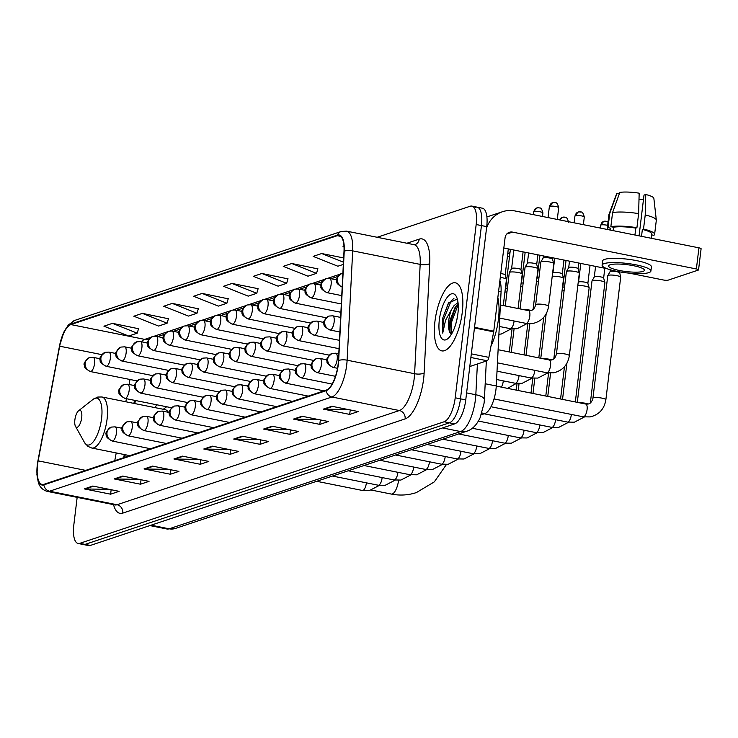 <?xml version="1.0" encoding="UTF-8"?>
<svg xmlns="http://www.w3.org/2000/svg" width="738" height="738" viewBox="0 0 738 738"><rect width="100%" height="100%" fill="white"/><g stroke="black" fill="none" stroke-linecap="round" stroke-linejoin="round"><path stroke-width="1.11" d="M156.77 404.784A38.311 14.105 -78.7 0 0 154.971 407.616M499.875 280.754A21.688 7.98 101.3 0 1 501.065 291.768L496.268 385.974A21.688 7.98 101.3 0 1 495.945 389.599A21.688 7.98 101.3 0 1 484.857 413.575L481.333 414.756M135.395 400.503L134.823 403.575M125.211 454.737L124.722 457.348M77.158 497.384L73.809 525.059A21.688 7.98 -78.7 0 0 78.09 543.472L88.634 545.585A21.688 7.98 -78.7 0 0 90.34 545.447L454.654 423.889A21.688 7.98 -78.7 0 0 465.752 399.904L486.72 226.631A21.688 7.98 -78.7 0 0 482.44 208.217L477.172 207.157A21.688 7.98 -78.7 0 0 475.466 207.295M78.09 543.472A21.688 7.98 -78.7 0 0 79.796 543.334L444.11 421.767A21.688 7.98 -78.7 0 0 455.208 397.791L476.176 224.518L481.444 225.579A21.688 7.98 -78.7 0 0 477.172 207.157A21.688 7.98 -78.7 0 1 481.444 225.579L460.475 398.843L481.444 225.579L486.72 226.631M444.11 421.767L449.377 422.828A21.688 7.98 -78.7 0 0 460.475 398.843A21.688 7.98 -78.7 0 1 449.377 422.828L85.064 544.395L449.377 422.828L454.654 423.889M83.357 544.524A21.688 7.98 -78.7 0 0 85.064 544.395A21.688 7.98 -78.7 0 1 83.357 544.524M462.274 312.294A34.695 12.777 -78.7 0 0 455.429 282.829A34.695 12.777 -78.7 0 0 434.95 321.408A34.695 12.777 -78.7 0 0 441.785 350.873A34.695 12.777 -78.7 0 0 462.274 312.294A34.695 12.777 -78.7 0 0 455.429 282.829A34.695 12.777 -78.7 0 0 434.95 321.408A34.695 12.777 -78.7 0 0 441.785 350.873A34.695 12.777 -78.7 0 0 462.274 312.294M338.096 364.517A23.136 8.515 101.3 0 1 326.261 390.098L43.911 484.312A23.136 8.515 101.3 0 1 42.094 484.451A23.136 8.515 101.3 0 1 38.145 460.853L59.677 346.196A23.136 8.515 101.3 0 1 70.903 324.582L337.284 235.69A23.136 8.515 101.3 0 1 339.102 235.542A23.136 8.515 101.3 0 1 344 251.317L338.428 360.651A23.136 8.515 101.3 0 1 338.096 364.517M338.318 364.443A23.708 8.727 -78.7 0 0 338.668 360.476L344.24 251.151A23.708 8.727 -78.7 0 0 337.358 235.127L70.968 324.01A23.708 8.727 -78.7 0 0 59.464 346.168L37.933 460.826A23.708 8.727 -78.7 0 0 43.846 484.875L326.187 390.66A23.708 8.727 -78.7 0 0 338.318 364.443M108.883 489.276L85.174 488.999A5.784 5.258 -108.5 0 1 84.252 488.897L110.617 494.183L119.15 491.333L92.794 486.047L84.252 488.897M111.152 489.728L110.617 494.183M138.762 479.303L115.063 479.027A5.784 5.258 -108.5 0 1 114.141 478.925L140.497 484.211L149.039 481.36L122.674 476.075L114.141 478.925M141.041 479.755L140.497 484.211M168.651 469.331L144.952 469.045A5.784 5.258 -108.5 0 1 144.021 468.953L170.386 474.239L178.919 471.388L152.563 466.102L144.021 468.953M170.921 469.783L170.386 474.239M198.54 459.359L174.832 459.073A5.784 5.258 -108.5 0 1 173.91 458.981L200.266 464.267L208.808 461.416L182.443 456.13L173.91 458.981M200.81 459.811L200.266 464.267M347.967 409.498L324.259 409.212A5.784 5.258 -108.5 0 1 323.336 409.12L349.692 414.405L358.234 411.555L331.869 406.269L323.336 409.12M350.236 409.95L349.692 414.405M318.078 419.47L294.379 419.184A5.784 5.258 -108.5 0 1 293.447 419.092L319.812 424.378L328.345 421.527L301.99 416.241L293.447 419.092M320.347 419.922L319.812 424.378M288.189 429.442L264.49 429.156A5.784 5.258 -108.5 0 1 263.567 429.064L289.923 434.35L298.466 431.499L272.101 426.213L263.567 429.064M290.468 429.894L289.923 434.35M258.309 439.414L234.601 439.128A5.784 5.258 -108.5 0 1 233.678 439.036L260.044 444.322L268.577 441.472L242.221 436.186L233.678 439.036M260.579 439.866L260.044 444.322M228.42 449.387L204.721 449.101A5.784 5.258 -108.5 0 1 203.789 449.008L230.155 454.294L238.697 451.444L212.332 446.158L203.789 449.008M230.69 449.839L230.155 454.294M476.176 224.518A21.688 7.98 -78.7 0 0 471.896 206.105A21.688 7.98 -78.7 0 0 470.189 206.234L377.164 237.276M198.301 308.779L172.249 303.392L163.716 306.242L188.448 316.085L196.991 313.244L198.347 308.632M168.421 318.751L142.369 313.364L133.827 316.215L158.559 326.058L167.102 323.216L168.467 318.604M138.532 328.724L112.48 323.336L103.938 326.187L128.68 336.03L137.213 333.189L138.578 328.576M287.958 278.863L261.907 273.475L253.365 276.326L278.106 286.169L286.639 283.327L288.005 278.715M317.847 268.89L291.796 263.503L283.254 266.353L307.986 276.196L316.528 273.355L317.894 268.743M343.668 257.94L321.676 253.531L313.143 256.381L337.875 266.224L343.336 264.407M343.973 246.095L343.022 246.409L344.019 246.806M228.19 298.807L202.138 293.42L193.596 296.27L218.337 306.113L226.87 303.272L228.236 298.659M232.018 283.447L223.485 286.298L248.217 296.141L256.759 293.3L258.125 288.687L232.018 283.447L256.759 293.3M261.907 273.475L286.639 283.327M291.796 263.503L316.528 273.355M321.676 253.531L343.447 262.202M202.138 293.42L226.87 303.272M172.249 303.392L196.991 313.244M142.369 313.364L167.102 323.216M112.48 323.336L137.213 333.189M490.991 346.076A36.144 13.302 -78.7 0 0 498.427 319.24A36.144 13.302 -78.7 0 0 497.827 297.654M455.863 323.696L457.329 317.432M457.311 298.982L448.353 303.281L442.44 318.862L442.726 333.115L445.586 320.191L451.508 309.591A16.337 6.015 -78.7 0 0 448.769 320.32A16.337 6.015 -78.7 0 0 449.534 331.611L449.368 330.864M451.508 309.591L454.11 305.55L458.021 302.562M451.305 334.471L449.534 331.611L449.922 320.55L454.949 307.709L458.169 304.019M457.892 313.761A23.57 8.671 -78.7 0 0 456.232 296.307A23.57 8.671 -78.7 0 0 446.813 297.884A23.57 8.671 -78.7 0 0 439.331 319.951A23.57 8.671 -78.7 0 0 447.726 338.742A23.57 8.671 -78.7 0 0 457.892 313.761M442.726 333.115L443.261 320.264L451.019 301.159L454.027 298.189M451.01 334.286L451.628 321.934L458.206 304.508M442.44 318.862L448.584 302.94M449.793 332.451L450.577 321.731L455.973 306.261M469.783 366.537L487.117 360.753L470.881 357.496M486.508 228.337A28.92 26.31 -108.5 0 1 502.504 211.723A28.92 26.31 -108.5 0 1 515.069 210.976L698.932 247.839A3.616 0.692 6.9 0 1 701.1 248.743L698.545 269.877A3.616 0.692 -173.1 0 0 696.377 268.964L512.504 232.11A7.232 6.577 71.5 0 0 509.368 232.295A7.232 6.577 71.5 0 0 505.069 237.83L493.768 331.196A3.616 1.328 101.3 0 1 493.667 331.823L488.87 357.376A3.616 1.328 101.3 0 1 487.117 360.753M629.21 273.134L663.361 279.988A3.616 0.692 -173.1 0 0 668.084 280.172L698.249 270.099A3.616 0.692 -173.1 0 0 698.545 269.877M606.996 268.687L503.833 248.005M642.982 271.409A18.072 3.469 -173.1 0 0 644.449 270.274A18.072 3.469 -173.1 0 0 630.344 265.145A18.072 3.469 -173.1 0 0 610.031 264.804A18.072 3.469 -173.1 0 0 608.564 265.938A18.072 3.469 -173.1 0 0 622.669 271.067A18.072 3.469 -173.1 0 0 642.982 271.409M651.645 234.868L653.859 235.311A23.856 4.576 -173.1 0 0 654.615 234.343L656.322 220.256A23.856 4.576 -173.1 0 0 656.322 220.044L653.859 198.356A18.791 3.607 -173.1 0 0 645.759 194.5L644.006 195.081L639.071 235.837M619.293 193.836L616.959 193.365L609.717 213.559L608.02 227.645L610.686 228.18L610.455 230.099M610.686 228.18A20.968 4.022 -173.1 0 0 610.123 228.964L609.994 230.007M650.907 271.058L651.414 266.833A24.575 4.714 -173.1 0 0 632.235 259.85A24.575 4.714 -173.1 0 0 604.606 259.389A24.575 4.714 -173.1 0 0 602.614 260.929L602.107 265.154A24.575 4.714 -173.1 0 0 621.285 272.137A24.575 4.714 -173.1 0 0 648.914 272.599A24.575 4.714 -173.1 0 0 650.907 271.058A24.575 4.714 -173.1 0 0 631.719 264.075A24.575 4.714 -173.1 0 0 604.099 263.614A24.575 4.714 -173.1 0 0 602.107 265.154M613.536 227.23L610.861 226.695L612.568 212.609L619.809 192.415A18.791 3.607 -173.1 0 1 639.163 193.181L638.628 213.633L636.922 227.719L635.769 228.107A20.968 4.022 -173.1 0 0 613.536 227.23L613.121 230.634M636.922 227.719A23.856 4.576 -173.1 0 0 610.861 226.695M608.02 227.645A23.856 4.576 -173.1 0 0 607.254 228.614A23.856 4.576 -173.1 0 0 607.577 229.518M638.628 213.633A23.856 4.576 -173.1 0 0 612.568 212.609M609.717 213.559A23.856 4.576 -173.1 0 0 609.007 214.324A23.856 4.576 -173.1 0 0 608.961 214.527L607.254 228.614M616.959 193.365A18.791 3.607 -173.1 0 0 616.581 193.845L609.007 214.324M639.007 199.398A14.456 2.768 -173.1 0 0 643.471 199.509M651.23 238.273L651.746 234.001A20.968 4.022 -173.1 0 0 642.364 229.426L643.518 229.038L645.224 214.952L645.759 194.5M641.525 236.326L642.364 229.426M635.769 228.107L634.938 235.007M654.615 234.343A23.856 4.576 -173.1 0 0 643.518 229.038M656.322 220.044A23.856 4.576 -173.1 0 0 645.224 214.952M74.87 419.922A8.671 3.192 -78.7 0 0 75.488 426.343A8.671 3.192 -78.7 0 0 78.957 425.761A8.671 3.192 -78.7 0 0 81.706 417.643A8.671 3.192 -78.7 0 0 78.615 410.725A8.671 3.192 -78.7 0 0 74.87 419.922M168.31 412.274A26.024 9.585 -78.7 0 0 165.127 409.645L101.955 396.989L97.785 397.044L93.071 399.359A23.911 8.801 -78.7 0 1 101.586 418.428A23.911 8.801 -78.7 0 1 94.003 440.807A23.911 8.801 -78.7 0 1 84.446 442.413L75.488 426.343M592.937 398.206L607.761 275.717A6.504 1.245 6.9 0 1 607.798 275.625A6.504 1.245 6.9 0 1 608.287 275.311A6.504 1.245 6.9 0 1 616.784 275.643A6.504 1.245 6.9 0 1 620.667 277.184A6.504 1.245 6.9 0 1 620.676 277.285L605.861 399.775C604.321 409.055 599.072 414.765 590.132 416.915L583.232 416.813A6.504 2.398 -78.7 0 0 583.583 416.813A6.504 2.398 -78.7 0 0 587.079 409.581A6.504 2.398 -78.7 0 0 585.788 404.055L587.928 404.092C590.354 403.631 592.024 401.675 592.937 398.206A6.504 1.245 6.9 0 1 593.463 397.8A6.504 1.245 6.9 0 1 593.638 397.745A6.504 1.245 6.9 0 1 600.981 397.957A6.504 1.245 6.9 0 1 605.861 399.775M610.068 271.713A4.696 0.904 6.9 0 1 610.095 271.639A4.696 0.904 6.9 0 1 610.446 271.418A4.696 0.904 6.9 0 1 616.581 271.658A4.696 0.904 6.9 0 1 619.394 272.765A4.696 0.904 6.9 0 1 619.394 272.839M577.31 402.358L591.996 280.984A6.504 1.245 6.9 0 1 592.024 280.883A6.504 1.245 6.9 0 1 592.522 280.578A6.504 1.245 6.9 0 1 601.018 280.91A6.504 1.245 6.9 0 1 604.902 282.442A6.504 1.245 6.9 0 1 604.911 282.543L590.326 403.049M594.302 276.971A4.696 0.904 6.9 0 1 594.321 276.898A4.696 0.904 6.9 0 1 594.68 276.676A4.696 0.904 6.9 0 1 600.815 276.916A4.696 0.904 6.9 0 1 603.619 278.023A4.696 0.904 6.9 0 1 603.629 278.106L604.819 268.245M578.527 282.23A4.696 0.904 6.9 0 1 578.555 282.165A4.696 0.904 6.9 0 1 578.915 281.944A4.696 0.904 6.9 0 1 585.05 282.184A4.696 0.904 6.9 0 1 587.854 283.291A4.696 0.904 6.9 0 1 587.863 283.364L590.049 265.283M577.817 285.634A6.504 1.245 6.9 0 1 585.243 286.169A6.504 1.245 6.9 0 1 589.136 287.7A6.504 1.245 6.9 0 1 589.145 287.811L575.326 401.961M562.762 287.497A4.696 0.904 6.9 0 1 562.79 287.423A4.696 0.904 6.9 0 1 563.14 287.202A4.696 0.904 6.9 0 1 564.542 287.008M562.042 290.892A6.504 1.245 6.9 0 1 564.081 290.827M556.415 354.12L566.397 271.639A6.504 1.245 6.9 0 1 566.433 271.538A6.504 1.245 6.9 0 1 575.419 271.566A6.504 1.245 6.9 0 1 579.312 273.097A6.504 1.245 6.9 0 1 579.321 273.198L569.339 355.679C567.799 364.959 562.55 370.679 553.611 372.828L546.71 372.727A6.504 2.398 -78.7 0 0 547.061 372.727A6.504 2.398 -78.7 0 0 550.557 365.494A6.504 2.398 -78.7 0 0 549.275 359.969L551.406 360.006C553.832 359.544 555.502 357.579 556.415 354.12A6.504 1.245 6.9 0 1 557.116 353.659A6.504 1.245 6.9 0 1 565.437 354.046A6.504 1.245 6.9 0 1 569.339 355.679M568.703 267.626A4.696 0.904 6.9 0 1 568.73 267.562A4.696 0.904 6.9 0 1 569.09 267.341A4.696 0.904 6.9 0 1 575.216 267.58A4.696 0.904 6.9 0 1 578.029 268.687A4.696 0.904 6.9 0 1 578.038 268.761M552.218 276.289A6.504 1.245 6.9 0 1 559.653 276.824A6.504 1.245 6.9 0 1 563.537 278.364A6.504 1.245 6.9 0 1 563.546 278.466L553.804 358.963M554.718 258.208L552.937 272.857A4.696 0.904 6.9 0 1 552.965 272.82A4.696 0.904 6.9 0 1 553.315 272.599A4.696 0.904 6.9 0 1 559.45 272.839A4.696 0.904 6.9 0 1 562.264 273.946A4.696 0.904 6.9 0 1 562.264 274.019M536.452 281.547A6.504 1.245 6.9 0 1 538.482 281.482M539.939 255.237L537.172 278.115A4.696 0.904 6.9 0 1 537.19 278.078A4.696 0.904 6.9 0 1 537.55 277.857A4.696 0.904 6.9 0 1 538.943 277.673M520.687 286.814A6.504 1.245 6.9 0 1 522.716 286.75M525.17 252.276L521.406 283.383A4.696 0.904 6.9 0 1 521.425 283.346A4.696 0.904 6.9 0 1 521.784 283.124A4.696 0.904 6.9 0 1 523.177 282.931M504.912 292.073A6.504 1.245 6.9 0 1 506.951 292.008M505.631 288.678A4.696 0.904 6.9 0 1 505.659 288.604A4.696 0.904 6.9 0 1 506.01 288.383A4.696 0.904 6.9 0 1 507.412 288.189M535.668 304.766L540.834 262.082A6.504 1.245 6.9 0 1 540.862 261.99A6.504 1.245 6.9 0 1 549.847 262.008A6.504 1.245 6.9 0 1 553.74 263.549A6.504 1.245 6.9 0 1 553.749 263.651L548.583 306.335C547.043 315.615 541.803 321.325 532.854 323.475L525.963 323.373A6.504 2.398 -78.7 0 0 526.314 323.373A6.504 2.398 -78.7 0 0 529.801 316.141A6.504 2.398 -78.7 0 0 528.519 310.615L530.65 310.652C533.076 310.191 534.746 308.235 535.668 304.766A6.504 1.245 6.9 0 1 536.369 304.314A6.504 1.245 6.9 0 1 544.681 304.693A6.504 1.245 6.9 0 1 548.583 306.335M543.131 258.079A4.696 0.904 6.9 0 1 543.159 258.005A4.696 0.904 6.9 0 1 543.519 257.783A4.696 0.904 6.9 0 1 549.653 258.023A4.696 0.904 6.9 0 1 552.458 259.13A4.696 0.904 6.9 0 1 552.467 259.204M520.032 308.918L525.059 267.35A6.504 1.245 6.9 0 1 525.096 267.248A6.504 1.245 6.9 0 1 534.081 267.276A6.504 1.245 6.9 0 1 537.974 268.807A6.504 1.245 6.9 0 1 537.984 268.909L533.057 309.609M527.366 263.337A4.696 0.904 6.9 0 1 527.393 263.263A4.696 0.904 6.9 0 1 527.753 263.042A4.696 0.904 6.9 0 1 533.878 263.281A4.696 0.904 6.9 0 1 536.692 264.389A4.696 0.904 6.9 0 1 536.701 264.472M505.262 305.956L509.294 272.608A6.504 1.245 6.9 0 1 509.331 272.506A6.504 1.245 6.9 0 1 518.316 272.534A6.504 1.245 6.9 0 1 522.2 274.066A6.504 1.245 6.9 0 1 522.209 274.176L518.058 308.521M513.851 250.007L511.6 268.567A4.696 0.904 6.9 0 1 511.628 268.531A4.696 0.904 6.9 0 1 511.978 268.309A4.696 0.904 6.9 0 1 518.113 268.549A4.696 0.904 6.9 0 1 520.927 269.656A4.696 0.904 6.9 0 1 520.927 269.73M500.272 277.433A6.504 1.245 6.9 0 1 502.55 277.802A6.504 1.245 6.9 0 1 506.434 279.333A6.504 1.245 6.9 0 1 506.443 279.434L503.279 305.56M500.742 273.549A4.696 0.904 6.9 0 1 502.347 273.807A4.696 0.904 6.9 0 1 505.152 274.914A4.696 0.904 6.9 0 1 505.161 274.988M485.18 383.751L496.268 385.974M481.932 412.994L484.857 413.575M498.602 291.279L501.065 291.768M151.078 525.179L169.159 528.805A14.456 13.155 71.5 0 0 175.441 528.436L166.889 528.989A28.92 10.646 -78.7 0 0 169.159 528.805L460.613 431.555A28.92 10.646 -78.7 0 0 475.41 399.581A28.92 10.646 -78.7 0 0 475.825 394.747L466.601 392.893M442.532 427.929L460.613 431.555A14.456 13.155 71.5 0 0 466.896 431.186L175.441 528.436M465.752 399.904L455.208 397.791M90.34 545.447L79.796 543.334M486.342 361.011L484.368 399.802A14.456 5.018 -177.1 0 0 475.825 394.747L477.394 364M122.785 513.113A7.232 6.577 71.5 0 0 117.047 504.746L399.387 410.531A28.92 10.646 -78.7 0 0 414.184 378.557A28.92 10.646 -78.7 0 0 414.599 373.723L420.171 264.389A28.92 10.646 -78.7 0 0 414.055 244.675L414.922 244.665A7.232 6.577 71.5 0 0 419.221 239.13A36.144 13.302 101.3 0 1 429.719 263.558L424.138 372.884A36.144 13.302 101.3 0 1 405.125 418.898L122.785 513.113A36.144 13.302 101.3 0 1 113.532 504.672M114.768 504.921A28.92 10.646 -78.7 0 0 117.047 504.746L49.557 491.213A28.92 10.646 101.3 0 1 47.287 491.397L115.349 504.995M337.358 235.127A7.232 6.577 71.5 0 1 341.15 231.511L346.565 231.142A28.92 10.646 101.3 0 1 352.69 250.865L347.118 360.19A28.92 10.646 101.3 0 1 346.694 365.024A28.92 10.646 101.3 0 1 331.906 396.998A7.232 6.577 -108.5 0 1 326.187 390.66M338.668 360.476A7.232 2.509 -177.1 0 1 347.118 360.19L414.599 373.723A7.232 2.509 2.9 0 0 424.138 372.884M70.968 324.01A7.232 6.577 -108.5 0 1 74.769 320.393L68.366 324.941L64.095 331.602L59.455 346.214M59.464 346.168L37.924 460.872M429.719 263.558A7.232 2.509 2.9 0 1 420.171 264.389L352.69 250.865A7.232 2.509 -177.1 0 0 344.24 251.151M43.846 484.875A7.232 6.577 71.5 0 0 49.557 491.213L331.906 396.998L399.387 410.531A7.232 6.577 71.5 0 1 405.125 418.898M406.906 243.236L419.221 239.13M70.903 324.582L144.713 339.379A23.136 8.515 -78.7 0 0 141.428 341.777M59.677 346.196L101.881 354.655M38.145 460.853L85.673 470.383M130.017 379.498L129.076 384.489M126.41 398.695L125.829 401.776M116.226 452.929L114.768 460.669M337.284 235.69L340.725 236.381M340.172 274.149L327.663 278.327M324.406 279.416L311.897 283.586M308.641 284.674L296.132 288.844M292.875 289.933L280.366 294.111M277.101 295.2L264.591 299.37M261.335 300.458L248.826 304.628M245.569 305.716L233.06 309.895M229.795 310.984L217.295 315.154M214.029 316.242L201.52 320.421M198.264 321.5L185.755 325.679M182.498 326.768L169.989 330.938M166.723 332.026L154.214 336.205M150.958 337.294L144.713 339.379A13.016 11.836 71.5 0 0 148.772 339.443M204.721 449.101L213.097 446.315M234.601 439.128L242.977 436.342M264.49 429.156L272.866 426.37M294.379 419.184L302.746 416.398M324.259 409.212L332.635 406.426M174.832 459.073L183.208 456.287M144.952 469.045L153.319 466.259M115.063 479.027L123.44 476.231M85.174 488.999L93.551 486.204M506.748 234.029L512.504 232.11M474.525 327.34L493.768 331.196M696.377 268.964L698.932 247.839M493.667 331.823L474.451 327.967M471.324 353.853L488.87 357.376M398.548 480.309A12.288 4.52 101.3 0 1 398.538 480.401A12.288 4.52 101.3 0 1 392.256 493.99A12.288 4.52 101.3 0 1 391.288 494.063L371.472 490.097M129.796 455.65L91.724 448.021A26.024 9.585 -78.7 0 0 107.084 419.083A26.024 9.585 -78.7 0 0 101.955 396.989M333.493 367.33A7.232 2.657 -78.7 0 0 337.192 359.332A7.232 2.657 -78.7 0 0 335.762 353.198L332.054 353.428A7.232 6.577 71.5 0 0 327.755 358.963A7.232 6.577 -108.5 0 0 333.493 367.33A7.232 2.657 -78.7 0 1 332.921 367.367C328.124 364.673 326.205 362.589 327.165 361.113C325.642 359.858 327.275 357.293 332.054 353.428M317.727 372.589A7.232 2.657 -78.7 0 0 321.427 364.59A7.232 2.657 -78.7 0 0 319.997 358.456L316.288 358.686A7.232 6.577 71.5 0 0 311.989 364.221A7.232 6.577 -108.5 0 0 317.727 372.589A7.232 2.657 -78.7 0 1 317.156 372.635C312.358 369.941 310.44 367.856 311.399 366.38C309.877 365.116 311.51 362.561 316.288 358.686M605.778 221.262A4.696 4.271 71.5 0 0 600.935 224.979A4.696 0.904 6.9 0 1 607.651 225.348M490.973 406.739L567.467 422.071A6.504 2.398 -78.7 0 0 567.817 422.081A6.504 2.398 -78.7 0 0 571.304 414.839A6.504 2.398 -78.7 0 0 571.35 414.433M579.542 402.8A6.504 1.245 6.9 0 1 588.454 403.972M600.225 228.051L600.557 225.274A4.696 0.904 6.9 0 1 600.935 224.979M301.953 377.847A7.232 2.657 -78.7 0 0 305.652 369.858A7.232 2.657 -78.7 0 0 304.231 363.714L300.523 363.945A7.232 6.577 71.5 0 0 296.215 369.489A7.232 6.577 -108.5 0 0 301.953 377.847A7.232 2.657 -78.7 0 1 301.39 377.893C296.584 375.199 294.665 373.114 295.624 371.638C294.111 370.384 295.744 367.819 300.523 363.945M484.183 413.806L551.701 427.339A6.504 2.398 -78.7 0 0 552.052 427.339A6.504 2.398 -78.7 0 0 555.539 420.106A6.504 2.398 -78.7 0 0 555.585 419.691M286.187 383.114A7.232 2.657 -78.7 0 0 289.886 375.116A7.232 2.657 -78.7 0 0 288.466 368.982L284.748 369.212A7.232 6.577 71.5 0 0 280.449 374.747A7.232 6.577 -108.5 0 0 286.187 383.114A7.232 2.657 -78.7 0 1 285.624 383.151C280.818 380.457 278.899 378.373 279.859 376.897C278.337 375.642 279.97 373.077 284.748 369.212M478.409 421.066L535.926 432.597A6.504 2.398 -78.7 0 0 536.286 432.597A6.504 2.398 -78.7 0 0 539.773 425.365A6.504 2.398 -78.7 0 0 539.819 424.959M270.422 388.373A7.232 2.657 -78.7 0 0 274.121 380.384A7.232 2.657 -78.7 0 0 272.691 374.24L268.983 374.47A7.232 6.577 71.5 0 0 264.684 380.005A7.232 6.577 -108.5 0 0 270.422 388.373A7.232 2.657 -78.7 0 1 269.85 388.419C265.053 385.725 263.134 383.64 264.093 382.164C262.571 380.909 264.204 378.345 268.983 374.47M472.302 428.261L520.161 437.855A6.504 2.398 -78.7 0 0 520.511 437.865A6.504 2.398 -78.7 0 0 523.998 430.623A6.504 2.398 -78.7 0 0 524.045 430.217M254.656 393.631A7.232 2.657 -78.7 0 0 258.355 385.642A7.232 2.657 -78.7 0 0 256.925 379.507L253.217 379.738A7.232 6.577 71.5 0 0 248.918 385.273A7.232 6.577 -108.5 0 0 254.656 393.631A7.232 2.657 -78.7 0 1 254.084 393.677C249.287 390.983 247.359 388.898 248.328 387.422C246.806 386.168 248.438 383.603 253.217 379.738M458.612 433.944L504.395 443.123A6.504 2.398 -78.7 0 0 504.746 443.123A6.504 2.398 -78.7 0 0 508.233 435.89A6.504 2.398 -78.7 0 0 508.279 435.475M238.881 398.898A7.232 2.657 -78.7 0 0 242.581 390.9A7.232 2.657 -78.7 0 0 241.16 384.766L237.451 384.996A7.232 6.577 71.5 0 0 233.143 390.531A7.232 6.577 -108.5 0 0 238.881 398.898A7.232 2.657 -78.7 0 1 238.319 398.944C233.512 396.251 231.594 394.157 232.553 392.681C231.04 391.426 232.664 388.861 237.451 384.996M442.846 439.202L488.63 448.381A6.504 2.398 -78.7 0 0 488.98 448.381A6.504 2.398 -78.7 0 0 492.467 441.149A6.504 2.398 -78.7 0 0 492.514 440.743M223.116 404.156A7.232 2.657 -78.7 0 0 226.815 396.168A7.232 2.657 -78.7 0 0 225.385 390.024L221.677 390.254A7.232 6.577 71.5 0 0 217.378 395.789A7.232 6.577 -108.5 0 0 223.116 404.156A7.232 2.657 -78.7 0 1 222.544 404.203C217.747 401.509 215.828 399.424 216.787 397.948C215.265 396.693 216.898 394.129 221.677 390.254M507.412 256.372A4.696 0.904 6.9 0 1 509.543 256.4M507.735 253.688L509.976 252.747A4.696 4.271 71.5 0 0 507.726 253.771M427.081 444.47L472.855 453.649A6.504 2.398 -78.7 0 0 473.215 453.649A6.504 2.398 -78.7 0 0 476.702 446.407A6.504 2.398 -78.7 0 0 476.739 446.001M207.35 409.415A7.232 2.657 -78.7 0 0 211.05 401.426A7.232 2.657 -78.7 0 0 209.62 395.291L205.911 395.522A7.232 6.577 71.5 0 0 201.612 401.057A7.232 6.577 -108.5 0 0 207.35 409.415A7.232 2.657 -78.7 0 1 206.778 409.461C201.981 406.767 200.063 404.682 201.022 403.206C199.5 401.952 201.133 399.387 205.911 395.522M411.315 449.728L457.09 458.907A6.504 2.398 -78.7 0 0 457.44 458.907A6.504 2.398 -78.7 0 0 460.927 451.674A6.504 2.398 -78.7 0 0 460.973 451.259M191.585 414.682A7.232 2.657 -78.7 0 0 195.275 406.684A7.232 2.657 -78.7 0 0 193.854 400.549L190.146 400.78A7.232 6.577 71.5 0 0 185.847 406.315A7.232 6.577 -108.5 0 0 191.585 414.682A7.232 2.657 -78.7 0 1 191.013 414.728C186.207 412.035 184.288 409.95 185.247 408.465C183.734 407.21 185.367 404.655 190.146 400.78M395.54 454.986L441.324 464.165A6.504 2.398 -78.7 0 0 441.675 464.165A6.504 2.398 -78.7 0 0 445.162 456.933A6.504 2.398 -78.7 0 0 445.208 456.527M175.81 419.94A7.232 2.657 -78.7 0 0 179.509 411.952A7.232 2.657 -78.7 0 0 178.089 405.808L174.38 406.038A7.232 6.577 71.5 0 0 170.072 411.573A7.232 6.577 -108.5 0 0 175.81 419.94A7.232 2.657 -78.7 0 1 175.247 419.987C170.441 417.293 168.522 415.208 169.482 413.732C167.969 412.477 169.592 409.913 174.38 406.038M379.775 460.254L425.549 469.433A6.504 2.398 -78.7 0 0 425.909 469.433A6.504 2.398 -78.7 0 0 429.396 462.191A6.504 2.398 -78.7 0 0 429.442 461.785M160.045 425.208A7.232 2.657 -78.7 0 0 163.744 417.21A7.232 2.657 -78.7 0 0 162.314 411.075L158.605 411.306A7.232 6.577 71.5 0 0 154.307 416.841A7.232 6.577 -108.5 0 0 160.045 425.208A7.232 2.657 -78.7 0 1 159.473 425.245C154.676 422.551 152.757 420.466 153.716 418.99C152.194 417.736 153.827 415.171 158.605 411.306M364.009 465.512L409.784 474.691A6.504 2.398 -78.7 0 0 410.134 474.691A6.504 2.398 -78.7 0 0 413.631 467.458A6.504 2.398 -78.7 0 0 413.667 467.043M144.279 430.466A7.232 2.657 -78.7 0 0 147.978 422.468A7.232 2.657 -78.7 0 0 146.548 416.333L142.84 416.564A7.232 6.577 71.5 0 0 138.541 422.099A7.232 6.577 -108.5 0 0 144.279 430.466A7.232 2.657 -78.7 0 1 143.707 430.512C138.91 427.819 136.991 425.734 137.951 424.249C136.429 422.994 138.061 420.439 142.84 416.564M348.244 470.779L394.018 479.949A6.504 2.398 -78.7 0 0 394.369 479.949A6.504 2.398 -78.7 0 0 397.856 472.717A6.504 2.398 -78.7 0 0 397.902 472.311M128.504 435.724A7.232 2.657 -78.7 0 0 132.203 427.736A7.232 2.657 -78.7 0 0 130.783 421.592L127.074 421.822A7.232 6.577 71.5 0 0 122.766 427.367A7.232 6.577 -108.5 0 0 128.504 435.724A7.232 2.657 -78.7 0 1 127.942 435.771C123.135 433.077 121.217 430.992 122.176 429.516C120.663 428.261 122.296 425.697 127.074 421.822M332.469 476.038L378.253 485.217A6.504 2.398 -78.7 0 0 378.603 485.217A6.504 2.398 -78.7 0 0 382.09 477.984A6.504 2.398 -78.7 0 0 382.136 477.569M112.739 440.992A7.232 2.657 -78.7 0 0 116.438 432.994A7.232 2.657 -78.7 0 0 115.017 426.859L111.3 427.09A7.232 6.577 71.5 0 0 107.001 432.625A7.232 6.577 -108.5 0 0 112.739 440.992A7.232 2.657 -78.7 0 1 112.176 441.029C107.37 438.335 105.451 436.25 106.41 434.774C104.888 433.52 106.521 430.955 111.3 427.09M316.703 481.296L362.478 490.475A6.504 2.398 -78.7 0 0 362.838 490.475A6.504 2.398 -78.7 0 0 366.325 483.242A6.504 2.398 -78.7 0 0 366.371 482.827M575.345 215.634A4.696 0.904 6.9 0 1 580.621 215.727A4.696 0.904 6.9 0 1 584.293 217.055C582.485 209.712 580.382 212.802 580.372 211.852L578.14 212.037A4.696 4.271 71.5 0 0 575.345 215.634A4.696 0.904 6.9 0 0 574.957 215.93L574.127 222.821M580.179 211.917A4.696 4.271 71.5 0 0 578.14 212.037L574.957 215.93M330.449 329.951A7.232 2.657 -78.7 0 0 334.148 321.952A7.232 2.657 -78.7 0 0 332.727 315.818L329.01 316.048A7.232 6.577 71.5 0 0 324.711 321.584A7.232 6.577 -108.5 0 0 330.449 329.951A7.232 2.657 -78.7 0 1 329.886 329.997C325.08 327.303 323.161 325.218 324.12 323.733C322.598 322.478 324.231 319.923 329.01 316.048M564.413 217.175A4.696 4.271 71.5 0 0 559.791 219.942M314.683 335.209A7.232 2.657 -78.7 0 0 318.382 327.22A7.232 2.657 -78.7 0 0 316.953 321.076L313.244 321.307A7.232 6.577 71.5 0 0 308.945 326.851A7.232 6.577 -108.5 0 0 314.683 335.209A7.232 2.657 -78.7 0 1 314.111 335.255C309.314 332.561 307.395 330.476 308.355 329C306.833 327.746 308.466 325.181 313.244 321.307M497.015 371.186L530.945 377.985A6.504 2.398 -78.7 0 0 531.295 377.985A6.504 2.398 -78.7 0 0 534.782 370.753A6.504 2.398 -78.7 0 0 534.829 370.347M543.02 358.714A6.504 1.245 6.9 0 1 549.672 359.305A6.504 1.245 6.9 0 1 551.932 359.886M298.918 340.476A7.232 2.657 -78.7 0 0 302.617 332.478A7.232 2.657 -78.7 0 0 301.187 326.344L297.479 326.574A7.232 6.577 71.5 0 0 293.18 332.109A7.232 6.577 -108.5 0 0 298.918 340.476A7.232 2.657 -78.7 0 1 298.346 340.513C293.549 337.82 291.621 335.735 292.589 334.259C291.067 333.004 292.7 330.44 297.479 326.574M496.591 379.526L515.179 383.253A6.504 2.398 -78.7 0 0 515.53 383.253A6.504 2.398 -78.7 0 0 519.017 376.011A6.504 2.398 -78.7 0 0 519.063 375.605M283.143 345.735A7.232 2.657 -78.7 0 0 286.842 337.736A7.232 2.657 -78.7 0 0 285.421 331.602L281.713 331.832A7.232 6.577 71.5 0 0 277.405 337.367A7.232 6.577 -108.5 0 0 283.143 345.735A7.232 2.657 -78.7 0 1 282.58 345.781C277.774 343.087 275.855 341.002 276.815 339.526C275.302 338.272 276.925 335.707 281.713 331.832M501.351 387.127A6.504 2.398 -78.7 0 0 503.251 381.278A6.504 2.398 -78.7 0 0 503.298 380.863M267.377 350.993A7.232 2.657 -78.7 0 0 271.077 343.004A7.232 2.657 -78.7 0 0 269.647 336.86L265.938 337.091A7.232 6.577 71.5 0 0 261.639 342.635A7.232 6.577 -108.5 0 0 267.377 350.993A7.232 2.657 -78.7 0 1 266.805 351.039C262.008 348.345 260.09 346.26 261.049 344.784C259.527 343.53 261.16 340.965 265.938 337.091M251.612 356.26A7.232 2.657 -78.7 0 0 255.311 348.262A7.232 2.657 -78.7 0 0 253.881 342.128L250.173 342.358A7.232 6.577 71.5 0 0 245.874 347.893A7.232 6.577 -108.5 0 0 251.612 356.26A7.232 2.657 -78.7 0 1 251.04 356.306C246.243 353.613 244.324 351.519 245.284 350.043C243.761 348.788 245.394 346.223 250.173 342.358M235.846 361.519A7.232 2.657 -78.7 0 0 239.536 353.53A7.232 2.657 -78.7 0 0 238.116 347.386L234.407 347.616A7.232 6.577 71.5 0 0 230.108 353.151A7.232 6.577 -108.5 0 0 235.846 361.519A7.232 2.657 -78.7 0 1 235.274 361.565C230.468 358.871 228.549 356.786 229.509 355.31C227.996 354.055 229.629 351.491 234.407 347.616M220.072 366.777A7.232 2.657 -78.7 0 0 223.771 358.788A7.232 2.657 -78.7 0 0 222.35 352.653L218.642 352.884A7.232 6.577 71.5 0 0 214.334 358.419A7.232 6.577 -108.5 0 0 220.072 366.777A7.232 2.657 -78.7 0 1 219.509 366.823C214.703 364.129 212.784 362.044 213.743 360.568C212.23 359.314 213.854 356.749 218.642 352.884M204.306 372.044A7.232 2.657 -78.7 0 0 208.005 364.046A7.232 2.657 -78.7 0 0 206.575 357.912L202.867 358.142A7.232 6.577 71.5 0 0 198.568 363.677A7.232 6.577 -108.5 0 0 204.306 372.044A7.232 2.657 -78.7 0 1 203.734 372.09C198.937 369.397 197.018 367.312 197.978 365.827C196.456 364.572 198.088 362.017 202.867 358.142M188.541 377.303A7.232 2.657 -78.7 0 0 192.24 369.314A7.232 2.657 -78.7 0 0 190.81 363.17L187.101 363.4A7.232 6.577 71.5 0 0 182.803 368.935A7.232 6.577 -108.5 0 0 188.541 377.303A7.232 2.657 -78.7 0 1 187.969 377.349C183.172 374.655 181.253 372.57 182.212 371.094C180.69 369.839 182.323 367.275 187.101 363.4M172.766 382.561A7.232 2.657 -78.7 0 0 176.465 374.572A7.232 2.657 -78.7 0 0 175.044 368.437L171.336 368.668A7.232 6.577 71.5 0 0 167.028 374.203A7.232 6.577 -108.5 0 0 172.766 382.561A7.232 2.657 -78.7 0 1 172.203 382.607C167.397 379.913 165.478 377.828 166.437 376.352C164.925 375.098 166.557 372.533 171.336 368.668M157 387.828A7.232 2.657 -78.7 0 0 160.7 379.83A7.232 2.657 -78.7 0 0 159.279 373.696L155.561 373.926A7.232 6.577 71.5 0 0 151.262 379.461A7.232 6.577 -108.5 0 0 157 387.828A7.232 2.657 -78.7 0 1 156.438 387.874C151.631 385.181 149.713 383.096 150.672 381.611C149.15 380.356 150.783 377.801 155.561 373.926M141.235 393.086A7.232 2.657 -78.7 0 0 144.934 385.098A7.232 2.657 -78.7 0 0 143.504 378.954L139.796 379.184A7.232 6.577 71.5 0 0 135.497 384.719A7.232 6.577 -108.5 0 0 141.235 393.086A7.232 2.657 -78.7 0 1 140.663 393.133C135.866 390.439 133.947 388.354 134.906 386.878C133.384 385.623 135.017 383.059 139.796 379.184M125.469 398.354A7.232 2.657 -78.7 0 0 129.168 390.356A7.232 2.657 -78.7 0 0 127.739 384.221L124.03 384.452A7.232 6.577 71.5 0 0 119.731 389.987A7.232 6.577 -108.5 0 0 125.469 398.354A7.232 2.657 -78.7 0 1 124.897 398.391C120.1 395.697 118.172 393.612 119.141 392.136C117.619 390.882 119.252 388.317 124.03 384.452M549.745 206.289A4.696 0.904 6.9 0 1 555.031 206.382A4.696 0.904 6.9 0 1 558.694 207.719C556.895 200.367 554.791 203.467 554.773 202.516L552.541 202.692A4.696 4.271 71.5 0 0 549.745 206.289A4.696 0.904 6.9 0 0 549.367 206.585L548.039 217.581M554.589 202.572A4.696 4.271 71.5 0 0 552.541 202.692L549.367 206.585M342.183 287.027A7.232 6.577 -108.5 0 1 337.441 278.946A7.232 6.577 71.5 0 1 341.74 273.411L342.893 273.125M533.98 211.557A4.696 0.904 6.9 0 1 539.257 211.64A4.696 0.904 6.9 0 1 542.928 212.978C541.129 205.625 539.026 208.725 539.008 207.775L536.775 207.959A4.696 4.271 71.5 0 0 533.98 211.557A4.696 0.904 6.9 0 0 533.602 211.852L533.26 214.62M538.814 207.839A4.696 4.271 71.5 0 0 536.775 207.959L533.602 211.852M327.404 292.571A7.232 2.657 -78.7 0 0 331.104 284.582A7.232 2.657 -78.7 0 0 329.683 278.438L325.975 278.669A7.232 6.577 71.5 0 0 321.667 284.204A7.232 6.577 -108.5 0 0 327.404 292.571A7.232 2.657 -78.7 0 1 326.842 292.617C322.036 289.923 320.117 287.838 321.076 286.362C319.563 285.108 321.187 282.543 325.975 278.669M499.294 326.454L510.189 328.641A6.504 2.398 -78.7 0 0 510.548 328.641A6.504 2.398 -78.7 0 0 514.035 321.399A6.504 2.398 -78.7 0 0 514.072 320.993M522.264 309.36A6.504 1.245 6.9 0 1 528.915 309.96A6.504 1.245 6.9 0 1 531.175 310.541M311.639 297.838A7.232 2.657 -78.7 0 0 315.338 289.84A7.232 2.657 -78.7 0 0 313.908 283.706L310.2 283.936A7.232 6.577 71.5 0 0 305.901 289.471A7.232 6.577 -108.5 0 0 311.639 297.838A7.232 2.657 -78.7 0 1 311.067 297.875C306.27 295.182 304.351 293.097 305.311 291.621C303.788 290.366 305.421 287.802 310.2 283.936M295.873 303.097A7.232 2.657 -78.7 0 0 299.573 295.099A7.232 2.657 -78.7 0 0 298.143 288.964L294.434 289.195A7.232 6.577 71.5 0 0 290.135 294.73A7.232 6.577 -108.5 0 0 295.873 303.097A7.232 2.657 -78.7 0 1 295.301 303.143C290.504 300.449 288.586 298.364 289.545 296.879C288.023 295.624 289.656 293.069 294.434 289.195M280.108 308.355A7.232 2.657 -78.7 0 0 283.798 300.366A7.232 2.657 -78.7 0 0 282.377 294.222L278.669 294.453A7.232 6.577 71.5 0 0 274.37 299.997A7.232 6.577 -108.5 0 0 280.108 308.355A7.232 2.657 -78.7 0 1 279.536 308.401C274.73 305.707 272.811 303.622 273.77 302.146C272.257 300.892 273.89 298.327 278.669 294.453M264.333 313.622A7.232 2.657 -78.7 0 0 268.032 305.624A7.232 2.657 -78.7 0 0 266.612 299.49L262.903 299.72A7.232 6.577 71.5 0 0 258.595 305.255A7.232 6.577 -108.5 0 0 264.333 313.622A7.232 2.657 -78.7 0 1 263.77 313.659C258.964 310.966 257.045 308.881 258.005 307.405C256.492 306.15 258.115 303.586 262.903 299.72M248.568 318.881A7.232 2.657 -78.7 0 0 252.267 310.892A7.232 2.657 -78.7 0 0 250.837 304.748L247.129 304.978A7.232 6.577 71.5 0 0 242.83 310.514A7.232 6.577 -108.5 0 0 248.568 318.881A7.232 2.657 -78.7 0 1 247.996 318.927C243.199 316.233 241.28 314.148 242.239 312.672C240.717 311.418 242.35 308.853 247.129 304.978M232.802 324.139A7.232 2.657 -78.7 0 0 236.501 316.15A7.232 2.657 -78.7 0 0 235.071 310.006L231.363 310.237A7.232 6.577 71.5 0 0 227.064 315.781A7.232 6.577 -108.5 0 0 232.802 324.139A7.232 2.657 -78.7 0 1 232.23 324.185C227.433 321.491 225.514 319.406 226.474 317.93C224.952 316.676 226.584 314.111 231.363 310.237M217.027 329.406A7.232 2.657 -78.7 0 0 220.727 321.408A7.232 2.657 -78.7 0 0 219.306 315.274L215.597 315.504A7.232 6.577 71.5 0 0 211.289 321.039A7.232 6.577 -108.5 0 0 217.027 329.406A7.232 2.657 -78.7 0 1 216.465 329.452C211.658 326.759 209.74 324.665 210.699 323.189C209.186 321.934 210.819 319.369 215.597 315.504M201.262 334.665A7.232 2.657 -78.7 0 0 204.961 326.676A7.232 2.657 -78.7 0 0 203.54 320.532L199.823 320.762A7.232 6.577 71.5 0 0 195.524 326.297A7.232 6.577 -108.5 0 0 201.262 334.665A7.232 2.657 -78.7 0 1 200.699 334.711C195.893 332.017 193.974 329.932 194.933 328.456C193.411 327.202 195.044 324.637 199.823 320.762M185.496 339.923A7.232 2.657 -78.7 0 0 189.196 331.934A7.232 2.657 -78.7 0 0 187.766 325.799L184.057 326.03A7.232 6.577 71.5 0 0 179.758 331.565A7.232 6.577 -108.5 0 0 185.496 339.923A7.232 2.657 -78.7 0 1 184.924 339.969C180.127 337.275 178.209 335.19 179.168 333.714C177.646 332.46 179.279 329.895 184.057 326.03M169.731 345.19A7.232 2.657 -78.7 0 0 173.43 337.192A7.232 2.657 -78.7 0 0 172 331.058L168.292 331.288A7.232 6.577 71.5 0 0 163.993 336.823A7.232 6.577 -108.5 0 0 169.731 345.19A7.232 2.657 -78.7 0 1 169.159 345.236C164.362 342.543 162.434 340.458 163.402 338.973C161.88 337.718 163.513 335.163 168.292 331.288M153.956 350.449A7.232 2.657 -78.7 0 0 157.655 342.46A7.232 2.657 -78.7 0 0 156.235 336.316L152.526 336.546A7.232 6.577 71.5 0 0 148.218 342.081A7.232 6.577 -108.5 0 0 153.956 350.449A7.232 2.657 -78.7 0 1 153.393 350.495C148.587 347.801 146.668 345.716 147.628 344.24C146.115 342.986 147.738 340.421 152.526 336.546M138.191 355.716A7.232 2.657 -78.7 0 0 141.89 347.718A7.232 2.657 -78.7 0 0 140.46 341.583L136.751 341.814A7.232 6.577 71.5 0 0 132.453 347.349A7.232 6.577 -108.5 0 0 138.191 355.716A7.232 2.657 -78.7 0 1 137.619 355.753C132.822 353.059 130.903 350.974 131.862 349.498C130.34 348.244 131.973 345.679 136.751 341.814M122.425 360.974A7.232 2.657 -78.7 0 0 126.124 352.976A7.232 2.657 -78.7 0 0 124.694 346.842L120.986 347.072A7.232 6.577 71.5 0 0 116.687 352.607A7.232 6.577 -108.5 0 0 122.425 360.974A7.232 2.657 -78.7 0 1 121.853 361.02C117.056 358.327 115.137 356.242 116.097 354.757C114.575 353.502 116.207 350.947 120.986 347.072M106.659 366.233A7.232 2.657 -78.7 0 0 110.349 358.244A7.232 2.657 -78.7 0 0 108.929 352.1L105.22 352.33A7.232 6.577 71.5 0 0 100.922 357.875A7.232 6.577 -108.5 0 0 106.659 366.233A7.232 2.657 -78.7 0 1 106.087 366.279C101.281 363.585 99.362 361.5 100.322 360.024C98.809 358.769 100.442 356.205 105.22 352.33M90.885 371.5A7.232 2.657 -78.7 0 0 94.584 363.502A7.232 2.657 -78.7 0 0 93.163 357.367L89.455 357.598A7.232 6.577 71.5 0 0 85.147 363.133A7.232 6.577 -108.5 0 0 90.885 371.5A7.232 2.657 -78.7 0 1 90.322 371.537C85.516 368.843 83.597 366.758 84.556 365.282C83.043 364.028 84.667 361.463 89.455 357.598M484.368 399.802L484.073 403.216L480.097 417.782C476.683 425.023 472.283 429.488 466.896 431.186M166.889 528.989L149.897 525.576M341.15 231.511L74.769 320.393M37.896 460.844L36.9 474.497L38.302 482.394C39.723 487.08 42.721 490.078 47.287 491.397M471.896 206.105L477.172 207.157M346.565 231.142L414.055 244.675M337.875 276.473L331.113 278.724M322.109 281.731L315.338 283.992M306.344 286.99L299.573 289.25M290.569 292.257L283.807 294.508M274.804 297.515L268.032 299.776M259.038 302.774L252.267 305.034M243.272 308.041L236.501 310.301M227.498 313.299L220.736 315.56M211.732 318.558L204.961 320.818M195.967 323.825L189.196 326.085M180.201 329.083L173.43 331.344M164.426 334.342L157.664 336.602M134.464 400.31L133.892 403.391M124.279 454.543L123.689 457.689M448.363 303.29L448.704 302.755M486.905 216.926L502.504 211.723M391.288 494.063C399.858 495.751 408.243 495.253 416.435 492.56L434.322 481.868L446.453 464.488M91.724 448.021L87.905 446.361L84.446 442.413M163.273 409.276L166.64 406.767M78.615 410.725L93.071 399.359M494.026 398.935L583.232 416.813M337.515 368.29L332.921 367.367M610.095 271.639L607.798 275.625M610.298 269.767L610.068 271.676M496.259 386.103L585.788 404.055M338.779 353.797L335.762 353.198M619.514 271.842L620.667 277.184M608.047 222.083L605.963 221.197L603.73 221.382L600.557 225.274M584.348 417.007L574.367 422.182L567.467 422.071M335.476 376.306L317.156 372.635M594.321 276.898L592.024 280.883M595.575 266.4L594.302 276.934M327.128 359.886L319.997 358.456M603.619 278.023L604.902 282.442M568.583 422.265L558.592 427.44L551.701 427.339M332.109 384.055L301.39 377.893M562.531 399.396L566.904 363.253M578.555 282.165L578.149 282.875M580.806 263.438L578.537 282.202M311.362 365.144L304.231 363.714M587.854 283.291L589.136 287.7M552.808 427.523L542.827 432.699L535.926 432.597M324 390.854L285.624 383.151M547.762 396.435L550.585 373.096M562.79 287.423L562.384 288.134M566.037 260.477L562.771 287.46M295.587 370.411L288.466 368.982M560.557 399L564.459 366.731M537.043 432.791L527.061 437.966L520.161 437.855M308.235 396.112L269.85 388.419M532.984 393.474L534.819 378.363M279.822 375.67L272.691 374.24M545.788 396.038L548.574 373.004M521.277 438.049L511.296 443.224L504.395 443.123M292.469 401.371L254.084 393.677M518.214 390.503L519.045 383.622M264.056 380.928L256.925 379.507M531.009 393.077L532.799 378.262M505.512 443.307L495.521 448.483L488.63 448.381M276.695 406.638L238.319 398.944M248.291 386.195L241.16 384.766M516.24 390.116L517.034 383.529M489.737 448.575L479.755 453.75L472.855 453.649M260.929 411.896L222.544 404.203M232.516 391.454L225.385 390.024M473.971 453.833L463.99 459.008L457.09 458.907M245.164 417.154L206.778 409.461M216.751 396.721L209.62 395.291M458.206 459.091L448.215 464.276L441.324 464.165M229.398 422.422L191.013 414.728M200.985 401.979L193.854 400.549M442.44 464.359L432.45 469.534L425.549 469.433M213.623 427.68L175.247 419.987M185.21 407.238L178.089 405.808M426.665 469.617L416.684 474.792L409.784 474.691M197.858 432.938L159.473 425.245M169.445 412.505L162.314 411.075M410.9 474.885L400.918 480.06L394.018 479.949M182.092 438.206L143.707 430.512M153.679 417.763L146.548 416.333M395.134 480.143L385.144 485.318L378.253 485.217M166.318 443.464L127.942 435.771M137.914 423.022L130.783 421.592M379.36 485.401L369.378 490.576L362.478 490.475M150.552 448.732L112.176 441.029M122.139 428.289L115.017 426.859M497.44 362.847L546.71 372.727M569.487 261.169L568.712 267.59L566.433 271.538M339.886 331.999L329.886 329.997M498.113 349.711L549.275 359.969M578.029 268.687L579.312 273.097M584.293 217.055L583.371 224.666M578.73 263.014L578.038 268.724M340.633 317.405L332.727 315.818M568.518 222.322C566.719 214.97 564.616 218.07 564.607 217.12L562.374 217.295L559.542 219.896M547.827 372.911L537.845 378.087L530.945 377.985M540.788 358.262L546.157 313.908M552.965 272.82L552.55 273.53M339.462 340.338L314.111 335.255M562.264 273.946L563.537 278.364M563.952 260.053L562.273 273.983M324.083 322.506L316.953 321.076M532.061 378.179L522.07 383.354L515.179 383.253M526.01 355.301L529.829 323.751M537.19 278.078L536.784 278.789M339.037 348.677L298.346 340.513M538.805 357.865L543.712 317.386M308.318 327.773L301.187 326.344M516.296 383.437L507.523 388.363M511.24 352.34L514.063 329.01M521.425 283.346L521.019 284.056M329.268 355.135L282.58 345.781M524.035 354.904L527.818 323.65M292.552 333.032L285.421 331.602M505.659 288.604L505.244 289.314M510.392 249.315L505.641 288.641M313.502 360.402L266.805 351.039M509.266 351.943L512.052 328.917M276.778 338.29L269.647 336.86M297.728 365.661L251.04 356.306M261.012 343.557L253.881 342.128M281.962 370.919L235.274 361.565M245.247 348.816L238.116 347.386M266.197 376.186L219.509 366.823M229.472 354.074L222.35 352.653M250.422 381.445L203.734 372.09M213.706 359.341L206.575 357.912M234.656 386.712L187.969 377.349M197.941 364.6L190.81 363.17M218.891 391.97L172.203 382.607M182.175 369.867L175.044 368.437M203.125 397.228L156.438 387.874M166.401 375.125L159.279 373.696M187.351 402.496L140.663 393.133M150.635 380.384L143.504 378.954M171.585 407.754L124.897 398.391M134.869 385.651L127.739 384.221M499.727 318.115L525.963 323.373M543.159 258.005L540.862 261.99M543.399 255.938L543.14 258.042M500.392 304.978L528.519 310.615M552.458 259.13L553.74 263.549M558.694 207.719L557.282 219.435M552.633 257.783L552.467 259.167M342.607 287.359C337.81 284.665 335.882 282.58 336.851 281.095C335.329 279.84 336.962 277.285 341.74 273.411M527.07 323.567L517.089 328.742L510.189 328.641M528.62 252.977L527.375 263.3L525.096 267.248M341.74 295.606L326.842 292.617M536.692 264.389L537.974 268.807M542.928 212.978L542.504 216.474M537.864 254.822L536.701 264.435M336.814 279.868L329.683 278.438M511.305 328.825L501.323 334L498.897 334.259M511.628 268.531L509.331 272.506M341.316 303.945L311.067 297.875M520.927 269.656L522.2 274.066M523.094 251.861L520.936 269.693M321.039 285.136L313.908 283.706M340.891 312.285L295.301 303.143M505.152 274.914L506.434 279.333M508.316 248.9L505.17 274.951M305.274 290.394L298.143 288.964M326.224 317.764L279.536 308.401M289.508 295.652L282.377 294.222M310.458 323.023L263.77 313.659M273.733 300.919L266.612 299.49M294.683 328.281L247.996 318.927M257.968 306.178L250.837 304.748M278.918 333.548L232.23 324.185M242.202 311.436L235.071 310.006M263.152 338.807L216.465 329.452M226.437 316.703L219.306 315.274M247.387 344.074L200.699 334.711M210.662 321.962L203.54 320.532M231.612 349.332L184.924 339.969M194.897 327.22L187.766 325.799M215.847 354.591L169.159 345.236M179.131 332.487L172 331.058M200.081 359.858L153.393 350.495M163.366 337.746L156.235 336.316M184.316 365.116L137.619 355.753M147.591 343.013L140.46 341.583M168.541 370.375L121.853 361.02M131.825 348.271L124.694 346.842M152.775 375.642L106.087 366.279M116.06 353.53L108.929 352.1M137.01 380.9L90.322 371.537M100.285 358.797L93.163 357.367"/></g></svg>

